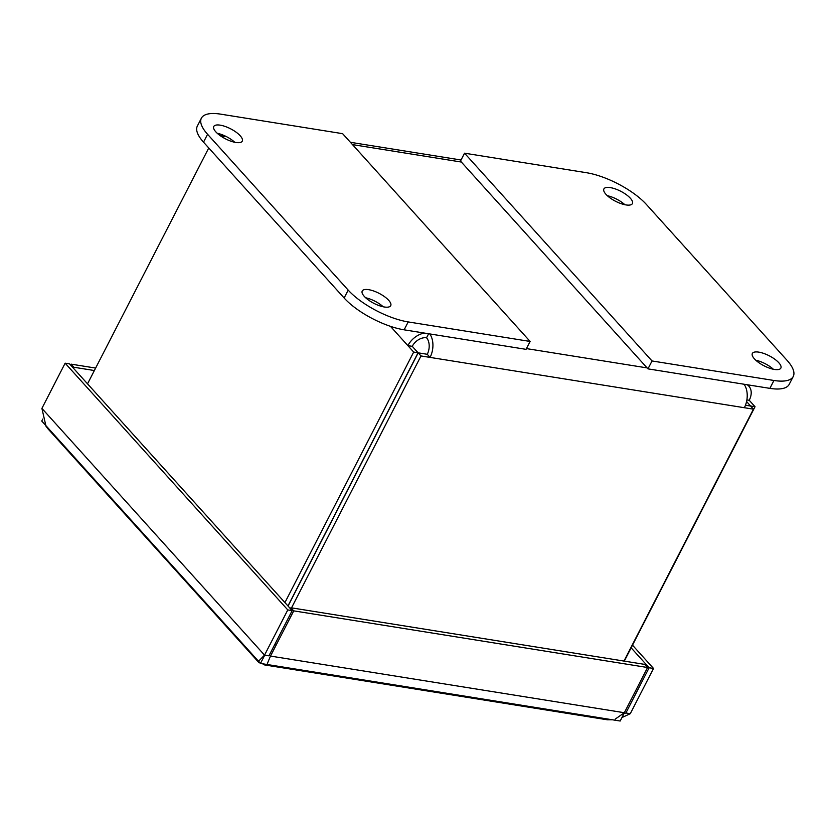 <?xml version="1.0" encoding="UTF-8"?>
<svg xmlns="http://www.w3.org/2000/svg" width="835" height="835" viewBox="0 0 835 835"><rect width="100%" height="100%" fill="white"/><g stroke="black" fill="none" stroke-linecap="round" stroke-linejoin="round"><path stroke-width="1.25" d="M287.783 609.915L65.14 363.183L41.907 408.398L264.538 655.131L287.783 609.915L292.166 610.615L268.933 655.83L264.538 655.131L259.038 660.715L259.007 662.656L260.092 663.011M65.14 363.183L69.535 363.893L292.166 610.615M94.376 370.531L73.908 367.254L71.09 364.143L70.61 365.083M73.417 368.204L73.908 367.254M95.639 368.068L71.09 364.143M649.129 667.76L625.895 712.975L630.289 713.674L653.523 668.459L649.129 667.76L631.135 647.814M653.523 668.459L632.492 645.163M623.359 713.768L625.895 712.975M269.413 654.89L270.488 656.08L293.732 610.865L290.914 607.755L644.766 664.399L647.574 667.509L624.34 712.725L615.228 719.102M630.289 713.674L621.96 717.536M293.732 610.865L647.574 667.509M612.472 719.78L607.567 719.791M262.566 663.773L264.309 664.837L266.302 664.368M290.914 607.755L290.434 608.694M267.409 663.418L270.488 656.08L624.34 712.725M41.907 408.398L46.008 426.278L48.117 429.002L258.986 662.687M744.058 384.236A17.785 11.335 99.1 0 1 744.361 407.72L753.441 409.171L623.975 661.069M291.53 607.849L420.997 355.95L430.067 357.401A17.785 11.335 -80.9 0 0 429.764 333.927M745.467 405.226L750.623 406.05L753.441 409.171M428.616 333.739L426.539 337.789A12.014 7.651 99.1 0 1 427.259 354.291L418.178 352.829L288.044 606.053M624.298 661.122L755.038 406.718L749.225 400.268A17.785 12.191 137.9 0 0 748.891 386.198A17.785 12.191 137.9 0 0 747.168 384.737M746.573 401.499L750.623 406.06M424.357 333.061A17.785 12.191 137.9 0 0 407.866 345.627L413.68 352.067L284.923 602.588M87.529 383.839L208.75 147.972M223.603 137.264L220.91 134.278M426.539 337.789A12.014 8.235 137.9 0 0 412.25 346.327L418.064 352.777L287.95 605.949M418.178 352.829L420.997 355.95M427.259 354.291L430.067 357.401L744.361 407.72M750.644 406.019L755.038 406.718M746.876 399.902L749.225 400.268M223.321 137.671A17.785 12.191 -42.1 0 1 224.688 135.802M219.511 133.84L217.497 133.517M412.25 346.327L407.866 345.627L390.456 326.339M418.064 352.777L413.68 352.067M383.234 306.8A16.022 5.636 27.2 0 0 365.667 297.771M368.663 289.672A16.022 5.636 -152.8 0 1 384.528 296.665A16.022 5.636 -152.8 0 1 390.728 305.652A16.022 5.636 -152.8 0 1 373.903 303.345A16.022 5.636 -152.8 0 1 362.233 291.008A16.022 5.636 -152.8 0 1 368.663 289.672M234.771 142.274A16.022 5.636 27.2 0 0 217.215 133.245M220.21 125.156A16.022 5.636 -152.8 0 1 236.075 132.149A16.022 5.636 -152.8 0 1 242.265 141.136A16.022 5.636 -152.8 0 1 225.44 138.829A16.022 5.636 -152.8 0 1 213.77 126.492A16.022 5.636 -152.8 0 1 220.21 125.156M408.2 321.924A48.065 16.909 -152.8 0 1 348.185 290.1L207.571 134.278A48.065 16.909 -152.8 0 1 201.402 118.163A48.065 16.909 -152.8 0 1 220.711 114.155L342.632 133.673L530.11 341.442L408.2 321.924L404.14 329.825L526.05 349.343L530.11 341.442M201.402 118.163L197.342 126.054A48.065 16.909 27.2 0 0 203.521 142.169L344.135 298.001A48.065 16.909 27.2 0 0 404.14 329.825M774.41 369.446A16.022 5.636 -152.8 0 1 758.545 362.453A16.022 5.636 -152.8 0 1 752.356 353.466A16.022 5.636 -152.8 0 1 758.785 352.13A16.022 5.636 -152.8 0 1 774.661 359.113A16.022 5.636 -152.8 0 1 780.85 368.11A16.022 5.636 -152.8 0 1 774.41 369.446M773.356 369.247A16.022 5.636 27.2 0 0 755.79 360.219M625.958 204.919A16.022 5.636 -152.8 0 1 610.093 197.937A16.022 5.636 -152.8 0 1 603.893 188.94A16.022 5.636 -152.8 0 1 610.333 187.614A16.022 5.636 -152.8 0 1 626.198 194.597A16.022 5.636 -152.8 0 1 632.398 203.594A16.022 5.636 -152.8 0 1 625.958 204.919M624.893 204.732A16.022 5.636 27.2 0 0 607.337 195.703M769.88 388.369A48.065 16.909 27.2 0 0 789.19 384.371L793.25 376.47A48.065 16.909 -152.8 0 1 773.941 380.478L652.031 360.96L647.97 368.861L769.88 388.369L773.941 380.478M652.031 360.96L464.542 153.191L586.452 172.709A48.065 16.909 -152.8 0 1 646.467 204.533L787.081 360.365A48.065 16.909 -152.8 0 1 793.25 376.47M464.542 153.191L460.482 161.082L647.97 368.861M276.552 644.296L274.986 644.046M42.773 419.055L41.75 421.038L260.478 663.439L264.737 655.162M260.478 663.439L620.175 721.022L623.995 713.591M526.436 348.592L647.104 367.901M461.348 162.042L352.495 144.612M348.185 290.1L344.135 298.001M203.521 142.169L207.571 134.278M607.556 719.822L264.309 664.879M748.891 386.198L747.649 384.81M461.045 160.007L350.408 142.294"/></g></svg>
